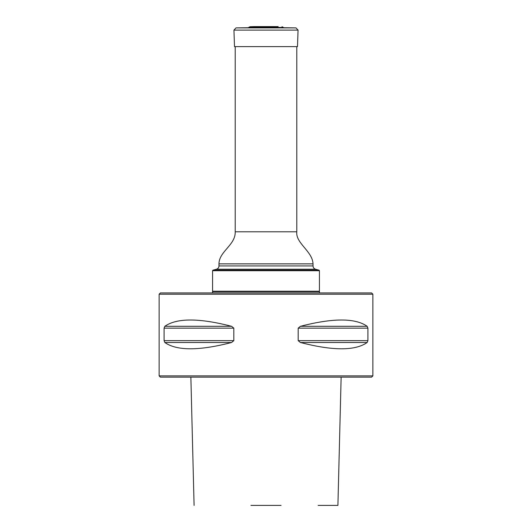 <?xml version="1.0" encoding="UTF-8"?>
<svg xmlns="http://www.w3.org/2000/svg" width="532" height="532" viewBox="0 0 532 532"><rect width="100%" height="100%" fill="white"/><g stroke="black" fill="none" stroke-linecap="round" stroke-linejoin="round"><path stroke-width="0.8" d="M216.438 269.239L212.973 270.163L319.027 270.163L315.562 269.239L216.438 269.239C218.027 268.707 218.871 267.603 218.978 265.933L218.978 263.865C219.011 251.403 235.623 245.106 235.217 231.799L235.217 46.617M319.439 270.702L212.561 270.702L212.561 291.223L319.439 291.223L319.439 270.702L319.027 270.163M212.993 291.649L212.561 291.223M212.973 270.163L212.561 270.702M212.561 292.933L212.561 291.649L319.439 291.649L319.439 292.933M372.872 294.216L159.128 294.216L159.128 375.871L372.872 375.871L372.872 294.216L371.595 292.933L160.405 292.933L159.128 294.216M233.814 340.646L164.089 340.646L164.827 342.502C176.79 350.894 199.035 350.894 231.56 342.502L233.814 340.646L233.814 328.151L231.573 326.302M164.089 340.646L164.089 328.151L164.827 326.302C176.79 317.91 199.035 317.91 231.56 326.302L164.827 326.302M367.911 340.646L367.911 328.151L367.173 326.302C355.21 317.91 332.966 317.91 300.44 326.302L298.186 328.151L298.186 340.646L300.44 342.502C332.966 350.894 355.21 350.894 367.173 342.502L367.911 340.646L298.186 340.646M372.872 375.871L371.595 377.148L160.405 377.148L159.128 375.871M250.924 505.4L281.076 505.4M341.132 377.148L337.913 505.4L318.129 505.4M266 27.458L236.002 27.897L295.998 27.897L266 27.458M236.002 27.897L233.94 30.111L234.512 46.617L297.488 46.617L298.06 30.111L295.998 27.897M235.217 231.799L296.783 231.799L296.783 46.617M218.978 265.933L313.022 265.933L313.022 263.865C312.563 251.27 295.486 243.197 296.783 231.799M218.978 263.865L313.022 263.865M231.56 342.502L164.827 342.502M233.814 328.151L164.089 328.151M367.173 342.502L300.44 342.502M367.173 326.302L300.44 326.302M367.911 328.151L298.186 328.151M250 26.733L278.156 26.6L253.844 26.6L250 26.733L248.75 27.345L283.343 27.458M233.94 30.111L298.06 30.111M315.562 269.239C313.973 268.707 313.129 267.603 313.022 265.933M319.007 291.649L319.439 291.223M190.868 377.148L194.087 505.4M282 26.733L283.25 27.345M254.422 26.633L253.844 26.6M277.578 26.633L253.957 26.6"/></g></svg>
